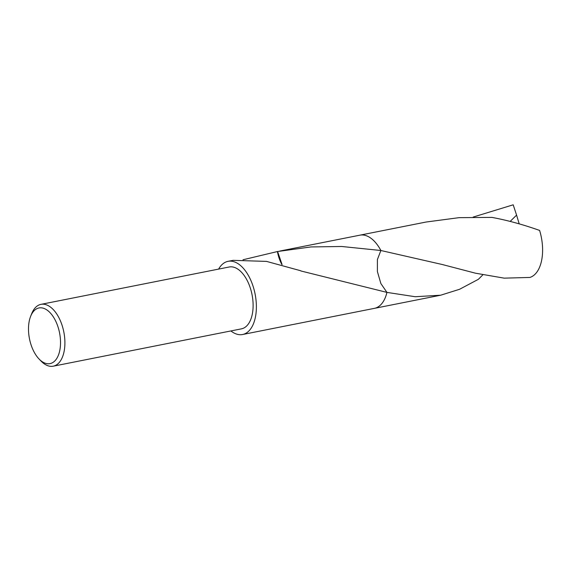 <?xml version="1.0" encoding="UTF-8"?>
<svg xmlns="http://www.w3.org/2000/svg" width="571" height="571" viewBox="0 0 571 571"><rect width="100%" height="100%" fill="white"/><g stroke="black" fill="none" stroke-linecap="round" stroke-linejoin="round"><path stroke-width="0.86" d="M30.62 316.37L31.683 313.693A31.526 17.03 78.8 0 1 40.976 304.35A31.526 17.03 78.8 0 1 52.296 308.611A31.526 17.03 78.8 0 1 64.901 341.965A31.526 17.03 78.8 0 1 53.246 366.189A31.526 17.03 78.8 0 1 41.926 361.935A31.526 17.03 78.8 0 1 41.091 361.108L39.092 359.038A28.372 15.324 78.8 0 1 30.62 316.37A28.372 15.324 78.8 0 1 49.17 311.795A28.372 15.324 78.8 0 1 59.834 350.194A28.372 15.324 78.8 0 1 39.842 359.78A28.372 15.324 78.8 0 1 39.092 359.038M40.976 304.35L229.185 267A31.526 17.03 78.8 0 1 240.505 271.261A31.526 17.03 78.8 0 1 253.11 304.614A31.526 17.03 78.8 0 1 241.462 328.846L53.246 366.189M359.666 235.216A37.308 20.156 78.8 0 1 373.291 240.205A37.301 20.156 78.8 0 1 380.878 250.505L377.402 259.519L377.395 271.56L380.871 283.544L386.945 292.395A37.308 20.156 78.8 0 1 374.191 308.397M359.566 235.238A37.308 20.156 78.8 0 1 359.901 235.166A37.301 20.156 78.8 0 1 373.291 240.213A37.308 20.156 78.8 0 1 380.886 250.505L442.275 264.516L475.515 273.202L504.186 278.148L529.895 277.442A37.301 20.156 78.8 0 0 541.693 260.069A37.301 20.156 78.8 0 0 539.609 230.434C523.214 224.596 507.319 220.249 491.924 217.394L459.02 217.665L426.159 222.019L359.901 235.166A37.308 20.156 78.8 0 1 380.886 250.498L341.686 246.486L310.931 246.943L277.592 251.511A37.301 20.156 78.8 0 0 277.42 251.547A24.867 13.433 -101.2 0 0 281.903 264.551M218.622 269.098A37.301 20.156 78.8 0 1 228.065 261.332A37.301 20.156 78.8 0 1 241.454 266.371A37.301 20.156 78.8 0 1 256.372 305.842A37.301 20.156 78.8 0 1 242.582 334.513A37.301 20.156 78.8 0 1 230.891 330.937M482.852 274.829L478.412 279.29L459.541 289.297L440.676 295.207L415.203 296.727L386.945 292.395L300.874 270.961A37.301 20.156 -101.2 0 0 300.789 270.768L266.536 261.397L233.061 260.34L228.065 261.332M243.003 259.769L277.42 251.547M242.582 334.513L292.894 324.521A37.301 20.156 78.8 0 1 292.716 324.556L293.986 324.314M386.938 292.388A37.301 20.156 78.8 0 1 374.419 308.354A37.308 20.156 78.8 0 1 374.091 308.419M282.088 264.601L277.592 251.511M386.945 292.395L386.945 292.395A37.308 20.156 78.8 0 1 374.426 308.354L293.48 324.414M473.173 217.073L513.201 204.811L516.577 215.11L510.174 221.412M516.577 215.11L519.203 223.861M359.894 235.173L279.847 251.054M440.676 295.207L374.426 308.354M442.718 264.63L442.275 264.516"/></g></svg>
